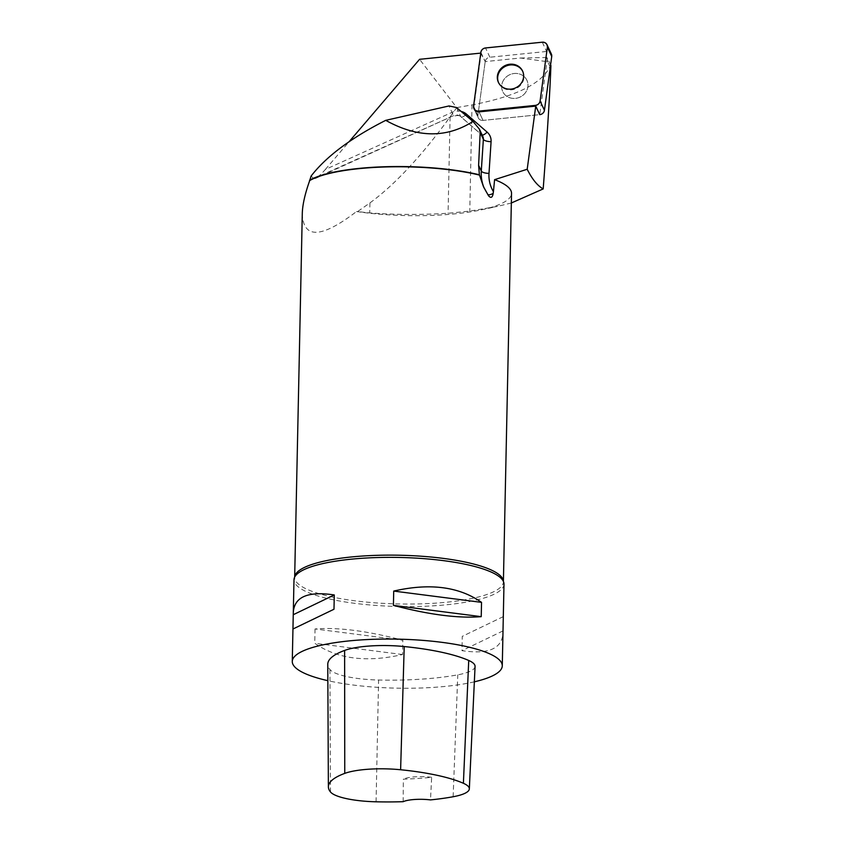 <?xml version="1.0" encoding="UTF-8"?>
<svg xmlns="http://www.w3.org/2000/svg" width="844" height="844" viewBox="0 0 844 844"><rect width="100%" height="100%" fill="white"/><g stroke="black" fill="none" stroke-linecap="round" stroke-linejoin="round"><path stroke-width="0.63" stroke-dasharray="4.22 3.17" d="M524.493 76.92A13.335 12.322 -25.1 0 0 507.645 75.876A13.335 12.322 -25.1 0 0 502.739 91.585A13.335 12.322 -25.1 0 0 520.041 97.092A13.335 12.322 -25.1 0 0 526.899 80.275A13.335 12.322 -25.1 0 0 524.493 76.92A13.335 12.322 154.9 0 1 526.899 80.275A13.335 12.322 154.9 0 1 520.041 97.092A13.335 12.322 154.9 0 1 502.739 91.585A13.335 12.322 154.9 0 1 505.904 77.268A13.335 12.322 154.9 0 1 524.493 76.92M550.583 64.893L547.397 58.088L539.738 114.647L483.032 120.397A5.001 4.621 154.9 0 1 477.904 115.417L485.194 61.57A5.001 4.621 154.9 0 1 489.868 57.223L546.606 51.463A5.001 4.621 154.9 0 1 551.354 54.005M461.109 111.419A13.441 12.417 -25.1 0 0 452.099 112.326L325.373 169.444C321.248 174.18 317.903 177.208 315.35 178.506L313.831 178.622L311.077 176.101M325.373 169.444L349.142 141.655M302.289 213.532C303.239 239.158 321.311 238.493 356.527 211.538L357.561 211.612L369.936 202.908C394.834 184.752 421.546 156.077 450.084 116.894L456.762 107.599L419.573 59.312M456.762 107.599L472.007 104.909C515.684 96.532 541.669 83.767 549.961 66.613L550.91 65.6M480.753 53.109L485.194 61.591L520.442 58.014L547.672 61.728L549.961 66.613M547.672 61.728L546.796 57.497L547.397 58.088M511.337 202.993L497.506 206.369L469.781 211.105L448.069 213.268C420.291 214.925 394.18 214.798 369.725 212.91L357.561 211.612M356.527 211.538A104.392 24.37 -178.8 0 0 481.207 209.882A104.392 24.37 -178.8 0 0 511.538 193.424M520.442 58.014L546.796 57.497M481.207 53.066L473.917 106.893A5.001 4.621 -25.1 0 0 474.275 109.33L478.274 117.854A5.001 4.621 -25.1 0 0 483.032 120.397L479.033 111.872L483.032 120.397L539.738 114.647M503.984 584.164A105.025 24.518 1.2 0 1 416.989 606.488A105.025 24.518 1.2 0 1 300.327 588.405A105.025 24.518 1.2 0 1 293.986 579.765M474.339 681.825A105.025 24.518 1.2 0 1 327.862 680.675M315.034 628.959L314.738 643.255C337.199 658.995 366.475 662.762 402.546 654.543L402.841 640.248C367.14 630.869 337.874 627.113 315.034 628.959L402.841 640.248M503.309 616.605L462.269 636.365L461.974 650.661C488.159 654.585 501.821 648.825 502.95 633.411M475.066 666.433A50.408 11.763 1.2 0 1 457.786 674.831A117.622 27.462 1.2 0 1 378.587 680.021A50.408 11.763 1.2 0 1 329.93 669.535A117.622 27.462 1.2 0 1 327.778 664.291M403.168 801.684L403.337 779.17A115.048 26.86 -178.8 0 0 431.653 777.313L430.503 799.901M431.653 777.313A21.005 4.906 -178.8 0 0 403.337 779.17M402.546 654.543L314.738 643.255M502.887 630.964L461.974 650.661M503.182 616.669L462.269 636.365M473.917 106.893L477.904 115.417L485.194 61.591M473.568 106.154L477.904 115.417A5.001 4.621 -25.1 0 0 478.274 117.854L474.275 109.33M498.572 82.691A13.335 12.322 -25.1 0 0 498.741 83.06A13.335 12.322 -25.1 0 0 516.043 88.557A13.335 12.322 -25.1 0 0 522.9 71.751A13.335 12.322 -25.1 0 0 522.721 71.381M489.868 57.223L485.532 47.96M542.27 42.2L546.606 51.463M480.858 52.307L485.194 61.57M456.498 107.526L460.718 116.556L481.386 134.544L477.641 126.526M313.831 178.622L453.544 115.66L449.008 105.954M315.35 178.506L453.544 115.66A6.72 6.203 154.9 0 1 460.718 116.556A6.72 2.384 131 0 0 460.951 116.862L481.618 134.85A6.72 2.384 131 0 1 481.386 134.544A6.72 6.203 154.9 0 1 482.842 136.464L481.618 134.85A6.72 2.384 131 0 0 482.188 135.082M484.192 188.159A42.854 39.573 -25.1 0 0 484.678 189.256A42.854 39.573 -25.1 0 0 487.41 194.088L488.37 195.523M487.083 193.392L487.41 194.088A6.72 2.553 -33.8 0 0 487.484 194.225L488.613 195.913M330.479 791.967L329.93 669.535M453.133 796.747L457.786 674.831M376.076 801.8L378.587 680.021M503.119 580.894L503.414 581.474A104.392 24.37 1.2 0 1 503.404 581.78A104.392 24.37 1.2 0 1 398.526 603.956A104.392 24.37 1.2 0 1 294.672 577.412A104.392 24.37 1.2 0 1 294.683 577.085L294.989 576.536M465.455 115.079A6.72 2.384 131 0 1 460.951 116.862C460.064 115.428 457.67 115.174 453.777 116.124L452.099 112.326M487.737 194.489A6.72 2.553 -33.8 0 1 487.484 194.225L483.707 187.178M472.007 104.909L469.781 211.105M369.936 202.908L369.725 212.91M450.084 116.894L448.069 213.268M522.9 71.751L522.563 71.012M498.741 83.06L498.393 82.322M481.207 209.882L497.506 206.369"/><path stroke-width="1.27" d="M547.017 44.743L551.354 54.005A5.001 4.621 154.9 0 1 551.723 56.442L544.433 110.3A5.001 4.621 154.9 0 1 539.759 114.647L535.423 105.384A5.001 4.621 -25.1 0 0 540.097 101.037L547.387 47.18A5.001 4.621 -25.1 0 0 542.27 42.2L485.532 47.96A5.001 4.621 -25.1 0 0 480.858 52.307L473.568 106.154A5.001 4.621 -25.1 0 0 478.685 111.134L535.423 105.384M520.157 67.657A13.335 12.322 -25.1 0 0 503.309 66.613A13.335 12.322 -25.1 0 0 498.393 82.322A13.335 12.322 -25.1 0 0 515.695 87.829A13.335 12.322 -25.1 0 0 522.563 71.012A13.335 12.322 -25.1 0 0 520.157 67.657M309.537 180.278A104.814 24.465 1.2 0 1 479.392 174.792L478.601 165.287L480.183 132.508L483.369 139.313A6.72 6.203 154.9 0 0 482.842 136.464L479.445 129.195L473.009 121.452L456.498 107.526L449.008 105.954L385.729 120.344C351.115 137.899 326.227 156.478 311.077 176.101L309.685 180.595C304.969 193.909 302.5 204.892 302.289 213.532L294.672 577.106A104.392 24.37 1.2 0 1 301.551 568.961A104.392 24.37 1.2 0 1 409.372 555.542A104.392 24.37 1.2 0 1 501.958 577.581A104.392 24.37 1.2 0 1 503.404 581.453L511.538 193.424A104.392 24.37 -178.8 0 0 494.595 179.656L527.194 169.264L535.74 106.122L539.738 114.647M349.142 141.655L419.573 59.312L480.753 53.109M479.392 174.792L479.519 175.098A104.392 24.37 -178.8 0 0 309.685 180.595M479.445 129.216L480.183 132.508M479.519 175.098L483.454 186.651L488.613 195.913M385.729 120.344C417.369 137.941 446.465 138.3 473.009 121.452M550.583 64.893L550.91 65.6C549.908 93.241 547.334 134.354 543.188 188.919C537.491 185.754 532.163 179.202 527.194 169.264M543.188 188.919L511.337 202.993M494.595 179.656L493.423 191.662A36.123 33.37 154.9 0 1 489.003 173.379L491.081 141.665A13.441 12.417 -25.1 0 0 487.125 132.118L466.458 114.13A13.441 12.417 -25.1 0 0 461.109 111.419M535.74 106.122L479.033 111.872A5.001 4.621 -25.1 0 1 474.275 109.33L473.938 108.591M293.311 612.206C294.451 596.782 308.102 591.032 334.287 594.957L333.992 609.241L292.952 629.012L293.986 579.765A105.025 24.518 1.2 0 1 294.989 576.536A105.025 24.518 1.2 0 1 397.471 557.42A105.025 24.518 1.2 0 1 502.528 579.944A105.025 24.518 1.2 0 1 503.119 580.894A105.025 24.518 1.2 0 1 503.984 584.164L502.275 665.842A105.025 24.518 1.2 0 1 474.339 681.825M327.862 680.675A105.025 24.518 1.2 0 1 298.618 670.083A105.025 24.518 1.2 0 1 292.277 661.443A105.025 24.518 1.2 0 1 397.788 639.14A105.025 24.518 1.2 0 1 502.275 665.842M481.534 602.363L481.228 616.658C458.397 618.504 429.121 614.738 393.42 605.37L393.715 591.074C429.796 582.845 459.062 586.612 481.534 602.363L393.715 591.074M328.379 786.872L327.778 664.291A117.622 27.462 1.2 0 1 344.616 650.429A50.408 11.763 1.2 0 1 404.213 646.546A117.622 27.462 1.2 0 1 468.726 660.462A50.408 11.763 1.2 0 1 475.066 666.433L469.338 788.876A47.243 11.025 1.2 0 1 453.133 796.747A114.457 26.723 1.2 0 1 430.503 799.901A21.005 4.906 1.2 0 0 403.168 801.684A114.457 26.723 1.2 0 1 376.076 801.8A47.243 11.025 1.2 0 1 330.479 791.967A114.457 26.723 1.2 0 1 328.379 786.872A114.457 26.723 1.2 0 1 344.763 773.378A47.243 11.025 1.2 0 1 400.615 769.749A114.457 26.723 1.2 0 1 463.398 783.285A47.243 11.025 1.2 0 1 469.338 788.876M293.079 628.938L333.992 609.241M293.385 614.654L334.287 594.957M393.42 605.37L481.228 616.658M488.37 195.523C490.797 198.509 492.4 197.802 493.181 193.392L493.423 191.662M522.721 71.381A13.335 12.322 -25.1 0 0 520.505 68.385A13.335 12.322 -25.1 0 0 503.836 67.225A13.335 12.322 -25.1 0 0 498.572 82.691M485.543 47.95C482.947 48.403 481.386 49.859 480.858 52.317L473.568 106.133C473.579 109.382 475.299 111.049 478.717 111.134L535.413 105.384C538.008 104.93 539.569 103.474 540.097 101.016L547.387 47.201C547.376 43.951 545.657 42.284 542.238 42.2L485.543 47.95M478.685 111.134L479.033 111.872M551.723 56.442L547.387 47.18M540.097 101.037L544.433 110.3M491.081 141.665A6.72 2.3 -176.2 0 1 483.369 139.313L481.291 171.037L478.601 165.287M489.003 173.379A6.72 2.3 -176.2 0 1 481.291 171.037A42.854 39.573 -25.1 0 0 484.192 188.159M344.763 773.378L344.616 650.429M400.615 769.749L404.213 646.546M463.398 783.285L468.726 660.462M465.455 115.079A6.72 2.384 131 0 0 466.458 114.13M482.188 135.082A6.72 2.384 131 0 0 487.125 132.118M493.181 193.392A6.72 2.553 -33.8 0 1 487.737 194.489M483.454 186.651L483.707 187.178M292.277 661.443L292.952 629.012"/></g></svg>
